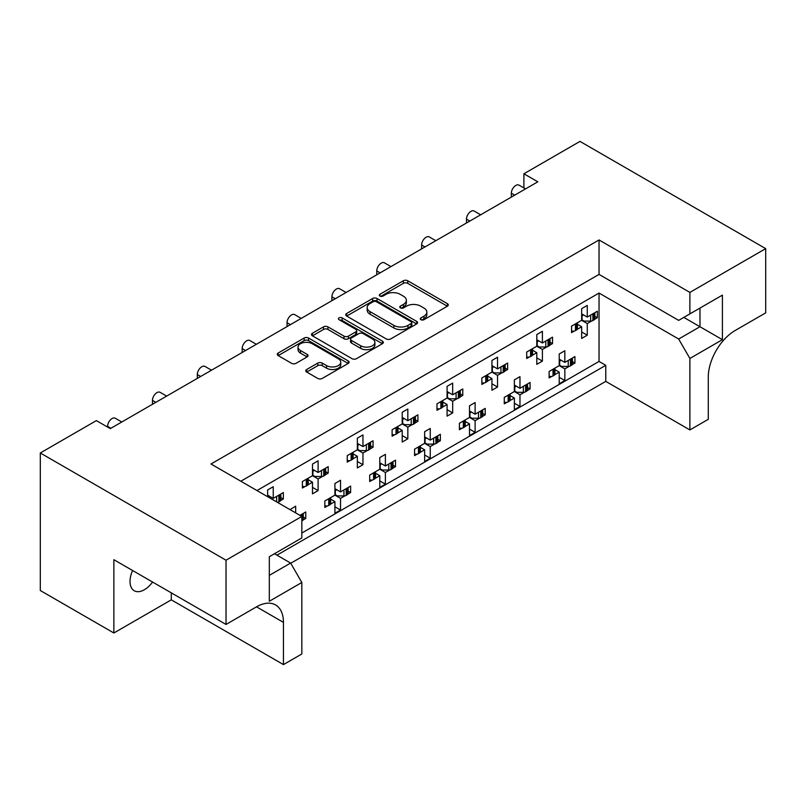 <?xml version="1.0" encoding="UTF-8"?>
<svg xmlns="http://www.w3.org/2000/svg" width="806" height="806" viewBox="0 0 806 806"><rect width="100%" height="100%" fill="white"/><g stroke="black" fill="none" stroke-linecap="round" stroke-linejoin="round"><path stroke-width="1.21" d="M420.893 319.7A2.176 1.259 0 0 0 423.976 319.7L447.37 306.199A3.113 1.793 0 0 0 448.287 304.93A3.113 1.793 0 0 0 447.37 303.65L407.745 280.77A3.113 1.793 0 0 0 403.332 280.77L379.948 294.281A2.176 1.259 0 0 0 379.304 295.167A2.176 1.259 0 0 0 379.948 296.064A2.176 1.259 0 0 0 383.031 296.064L386.054 294.311A9.964 5.753 0 0 1 400.149 294.311L403.443 296.215A9.964 5.753 0 0 1 406.365 300.285A9.964 5.753 0 0 1 403.443 304.356L400.421 306.099A2.176 1.259 0 0 0 399.786 306.995A2.176 1.259 0 0 0 400.421 307.882A2.176 1.259 0 0 0 403.504 307.882L406.526 306.129A9.964 5.753 0 0 1 420.621 306.129L423.926 308.043A9.964 5.753 0 0 1 426.837 312.103A9.964 5.753 0 0 1 423.926 316.174L420.893 317.927A2.176 1.259 0 0 0 420.258 318.813A2.176 1.259 0 0 0 420.893 319.7L420.893 317.927M152.576 582.043A20.301 11.717 -60 0 1 144.375 589.74A20.301 11.717 -60 0 1 134.229 590.748A20.301 11.717 -60 0 1 132.587 570.507M306.683 369.501A3.113 1.793 0 0 0 305.766 370.77A3.113 1.793 0 0 0 306.683 372.04L317.796 378.457A3.113 1.793 0 0 0 322.209 378.457L348.182 363.466A3.113 1.793 0 0 0 349.099 362.186A3.113 1.793 0 0 0 348.182 360.917L308.557 338.036A3.113 1.793 0 0 0 304.154 338.036L278.171 353.038A3.113 1.793 0 0 0 277.254 354.308A3.113 1.793 0 0 0 278.171 355.577L291.601 363.335A3.113 1.793 0 0 0 296.004 363.335L307.126 356.917A3.113 1.793 0 0 0 308.033 355.648A3.113 1.793 0 0 0 307.126 354.368L300.467 350.529A8.332 4.806 0 0 1 298.019 347.124A8.332 4.806 0 0 1 303.167 342.681A8.332 4.806 0 0 1 312.244 343.729L338.329 358.791A8.332 4.806 0 0 1 340.767 362.186A8.332 4.806 0 0 1 335.628 366.629A8.332 4.806 0 0 1 326.551 365.592L322.209 363.083A3.113 1.793 0 0 0 317.796 363.083L306.683 369.501L306.683 372.04M599.039 239.956L599.039 274.403L678.672 320.375L722.408 295.127L722.408 339.679L689.886 358.448L689.886 429.941L708.283 419.322L708.283 377.097A38.063 21.974 120 0 1 735.193 330.48L765.7 312.869L765.7 248.631L689.886 292.407L599.039 239.956L210.991 463.994L301.837 516.445L226.023 560.21L40.3 452.982L96.377 420.611L110.281 428.641L537.803 181.813L523.9 173.784L523.9 187.949M765.7 248.631L579.977 141.403L523.9 173.784M386.276 338.933A3.113 1.793 0 0 0 390.678 338.933L416.662 323.931A3.113 1.793 0 0 0 417.568 322.662A3.113 1.793 0 0 0 416.662 321.382L377.027 298.502A3.113 1.793 0 0 0 372.624 298.502L346.64 313.504A3.113 1.793 0 0 0 345.734 314.773A3.113 1.793 0 0 0 346.64 316.053L386.276 338.933M339.92 320.173A2.176 1.259 0 0 1 342.127 320.486L382.376 343.719L356.443 358.69A3.113 1.793 0 0 1 352.041 358.69L312.406 335.81L312.406 333.271A3.113 1.793 0 0 0 311.499 334.54A3.113 1.793 0 0 0 312.406 335.81M312.406 333.271L323.528 326.853A3.113 1.793 0 0 1 327.931 326.853L344.001 336.132A3.113 1.793 0 0 0 348.404 336.132L355.778 331.87A3.113 1.793 0 0 0 356.695 330.601A3.113 1.793 0 0 0 355.778 329.332L339.044 319.67A2.176 1.259 0 0 1 338.409 318.783A2.176 1.259 0 0 1 339.759 317.614A2.176 1.259 0 0 1 342.127 317.886L382.417 341.15A3.113 1.793 0 0 1 383.334 342.429A3.113 1.793 0 0 1 382.417 343.699L382.417 341.15M599.039 274.403L240.833 481.222M689.886 292.407L689.886 313.907M274.473 553.742L290.623 563.062L301.837 582.486L269.315 601.266L269.315 556.714L301.837 537.934L301.837 516.445M290.734 563.263L605.769 381.379L605.769 365.32L276.942 555.163M572.421 361.602L574.93 363.053L572.25 364.594M554.961 369.652L559.223 372.11L554.79 374.679M551.818 376.392L549.138 377.943L549.138 371.465L559.223 365.642L564.835 368.876L564.835 380.533L559.223 383.767L559.223 372.11M569.278 366.317L564.835 368.876M574.93 363.053L574.93 356.574L564.835 362.398L559.223 359.164M527.557 387.505L530.066 388.945L527.386 390.497M510.107 395.555L514.369 398.013L509.926 400.572M506.954 402.295L504.274 403.846L504.274 397.368L514.369 391.535L514.369 379.888L519.971 376.644L519.971 388.301L530.066 382.477L530.066 388.945M514.369 391.545L519.971 394.779L519.971 406.436L514.369 409.67L514.369 398.013M524.414 392.22L519.971 394.779M514.369 385.067L519.971 388.301M482.703 413.407L485.212 414.848L482.522 416.4M469.505 410.969L475.117 414.203L485.212 408.37L485.212 414.848M475.117 414.203L475.117 402.547L469.505 405.781L469.505 417.437L459.41 423.271L459.41 429.739L462.1 428.198M465.243 421.457L469.505 423.916L465.072 426.475M469.505 417.437L475.117 420.682L475.117 432.328L469.505 435.572L469.505 423.916M479.55 418.113L475.117 420.682M437.839 439.3L440.348 440.751L437.668 442.303M424.641 436.862L430.253 440.106L440.348 434.273L440.348 440.751M430.253 440.106L430.253 428.449L424.641 431.684L424.641 443.34L414.556 449.164L414.556 455.642L417.236 454.09M420.379 447.35L424.641 449.819L420.208 452.378M424.641 443.34L430.253 446.574L430.253 458.231L424.641 461.475L424.641 449.819M434.686 444.015L430.253 446.574M392.975 465.203L395.484 466.654L392.804 468.195M379.787 462.765L385.389 465.999L395.484 460.176L395.484 466.654M385.389 465.999L385.389 454.352L379.787 457.586L379.787 469.243L369.692 475.066L369.692 481.545L372.372 479.993M375.525 473.253L379.787 475.711L375.344 478.28M379.787 469.243L385.389 472.477L385.389 484.134L379.787 487.368L379.787 475.711M389.832 469.918L385.389 472.477M348.121 491.106L350.62 492.547L347.94 494.098M334.923 488.668L340.535 491.902L350.62 486.078L350.62 492.547M340.535 491.902L340.535 480.245L334.923 483.489L334.923 495.136L324.828 500.969L324.828 507.448L327.508 505.896M330.661 499.156L334.923 501.614L330.49 504.173M334.923 495.136L340.535 498.38L340.535 510.037L334.923 513.271L334.923 501.614M344.968 495.821L340.535 498.38M303.257 516.999L305.766 518.449L303.086 520.001M299.933 515.346L305.766 511.971L305.766 518.449M107.591 427.089L107.591 426.314A6.347 3.667 -60 0 1 112.074 418.536A6.347 3.667 -60 0 1 115.248 418.223L121.787 422.001M152.455 404.29L152.455 400.411A6.347 3.667 -60 0 1 156.938 392.643A6.347 3.667 -60 0 1 160.112 392.32L166.651 396.099M197.309 378.397L197.309 374.508A6.347 3.667 -60 0 1 201.802 366.74A6.347 3.667 -60 0 1 204.976 366.428L211.504 370.196M242.173 352.494L242.173 348.605A6.347 3.667 -60 0 1 246.656 340.837A6.347 3.667 -60 0 1 249.83 340.525L256.368 344.303M287.037 326.591L287.037 322.712A6.347 3.667 -60 0 1 291.52 314.934A6.347 3.667 -60 0 1 294.694 314.622L301.232 318.4M331.891 300.688L331.891 296.81A6.347 3.667 -60 0 1 336.384 289.042A6.347 3.667 -60 0 1 339.558 288.719L346.086 292.497M376.755 274.796L376.755 270.907A6.347 3.667 -60 0 1 381.238 263.139A6.347 3.667 -60 0 1 384.412 262.827L390.95 266.595M421.619 248.893L421.619 245.004A6.347 3.667 -60 0 1 426.102 237.236A6.347 3.667 -60 0 1 429.276 236.924L435.814 240.702M466.483 222.99L466.483 219.111A6.347 3.667 -60 0 1 470.966 211.333A6.347 3.667 -60 0 1 474.14 211.021L480.668 214.799M511.336 197.097L511.336 193.208A6.347 3.667 -60 0 1 515.83 185.44A6.347 3.667 -60 0 1 518.993 185.128L525.532 188.896M594.848 316.274L597.357 317.725L594.677 319.277M577.398 324.324L581.66 326.793L577.217 329.352M574.245 331.065L571.565 332.616L571.565 326.138L581.66 320.314L587.262 323.549L587.262 335.205L581.66 338.439L581.66 326.793M591.705 320.99L587.262 323.549M597.357 317.725L597.357 311.247L587.262 317.08L581.66 313.836M549.994 342.177L552.503 343.628L549.813 345.17M532.534 350.227L536.796 352.685L532.363 355.255M529.391 356.967L526.701 358.519L526.701 352.041L536.796 346.217L542.408 349.451L542.408 361.108L536.796 364.342L536.796 352.685M546.841 346.892L542.408 349.451M552.503 343.628L552.503 337.15L542.408 342.973L536.796 339.739M505.13 368.08L507.639 369.521L504.959 371.072M491.932 365.642L497.544 368.876L507.639 363.053L507.639 369.521M497.544 368.876L497.544 357.219L491.932 360.463L491.932 372.11L481.847 377.943L481.847 384.422L484.527 382.87M487.67 376.13L491.932 378.588L487.499 381.147M491.932 372.11L497.544 375.354L497.544 387.011L491.932 390.245L491.932 378.588M501.977 372.785L497.544 375.354M460.266 393.973L462.775 395.424L460.095 396.975M447.078 391.535L452.68 394.779L462.775 388.945L462.775 395.424M452.68 394.779L452.68 383.122L447.078 386.356L447.078 398.013L436.983 403.846L436.983 410.314L439.663 408.773M442.816 402.033L447.078 404.491L442.635 407.05M447.078 398.013L452.68 401.247L452.68 412.904L447.078 416.148L447.078 404.491M457.123 398.688L452.68 401.247M415.412 419.876L417.921 421.326L415.231 422.878M402.214 417.437L407.826 420.682L417.921 414.848L417.921 421.326M407.826 420.682L407.826 409.025L402.214 412.259L402.214 423.916L392.119 429.739L392.119 436.217L394.799 434.666M397.952 427.926L402.214 430.394L397.781 432.953M402.214 423.916L407.826 427.15L407.826 438.807L402.214 442.041L402.214 430.394M412.259 424.591L407.826 427.15M370.548 445.778L373.057 447.229L370.377 448.771M357.35 443.34L362.962 446.574L373.057 440.751L373.057 447.229M362.962 446.574L362.962 434.918L357.35 438.162L357.35 449.819L347.265 455.642L347.265 462.12L349.945 460.569M353.088 453.828L357.35 456.287L352.917 458.856M357.35 449.819L362.962 453.053L362.962 464.709L357.35 467.943L357.35 456.287M367.395 450.494L362.962 453.053M325.684 471.681L328.193 473.122L325.513 474.674M312.496 469.243L318.098 472.477L328.193 466.654L328.193 473.122M318.098 472.477L318.098 460.82L312.496 464.055L312.496 475.711L302.401 481.545L302.401 488.013L305.081 486.471M308.235 479.731L312.496 482.19L308.053 484.749M312.496 475.711L318.098 478.955L318.098 490.612L312.496 493.846L312.496 482.19M322.541 476.386L318.098 478.955M280.831 497.574L283.329 499.025L280.649 500.576M267.632 495.136L273.244 498.38L283.329 492.547L283.329 499.025M40.3 452.982L40.3 590.516L113.868 632.992L171.295 599.845L283.45 664.597L301.837 653.978L301.837 582.486M256.983 490.542L599.039 293.052L599.039 361.431L301.837 533.018M587.262 317.08L587.262 305.424L581.66 308.658L581.66 320.314M564.835 362.398L564.835 350.751L559.223 353.985L559.223 365.642M542.408 342.973L542.408 331.316L536.796 334.561L536.796 346.217M273.244 498.38L273.244 486.723L267.632 489.957L267.632 496.698M295.671 512.878L295.671 506.148L290.059 509.644M226.023 560.21L226.023 624.448L113.868 559.696L113.868 632.992M689.886 429.941L605.769 381.379M689.886 358.448L678.672 339.024L699.981 326.722L699.981 308.073L722.408 295.127M599.039 293.052L678.672 339.024M599.039 361.431L605.769 365.32M581.66 331.971L587.262 335.205M559.223 377.299L564.835 380.533M536.796 357.874L542.408 361.108M491.932 383.767L497.544 387.011M447.078 409.67L452.68 412.904M402.214 435.572L407.826 438.807M357.35 461.465L362.962 464.709M312.496 487.368L318.098 490.612M514.369 403.191L519.971 406.436M469.505 429.094L475.117 432.328M424.641 454.997L430.253 458.231M379.787 480.9L385.389 484.134M334.923 506.793L340.535 510.037M283.45 664.597L283.45 622.373A38.063 21.974 120 0 0 275.561 604.953A38.063 21.974 120 0 0 256.53 606.837L226.023 624.448M171.295 599.845L171.295 592.843M683.831 317.403L722.408 339.679M269.315 575.363L290.623 563.062M421.77 320.012L423.926 318.763A9.964 5.753 0 0 0 426.837 314.703L426.837 312.103M406.365 300.285L406.365 302.875A9.964 5.753 0 0 1 403.443 306.945L401.287 308.184M447.33 306.22L407.745 283.359A3.113 1.793 0 0 0 403.332 283.359L380.815 296.366M416.611 323.952L377.027 301.101A3.113 1.793 0 0 0 372.624 301.101L346.681 316.073M411.151 323.549A2.176 1.259 0 0 0 411.795 322.662A2.176 1.259 0 0 0 411.151 321.765L376.362 301.686A2.176 1.259 0 0 0 373.289 301.686L370.095 303.53A9.964 5.753 0 0 0 367.173 307.6A9.964 5.753 0 0 0 370.095 311.66L393.872 325.392A9.964 5.753 0 0 0 407.957 325.392L411.151 323.549L411.151 326.138A2.176 1.259 0 0 0 411.795 325.251L411.795 322.662M367.173 307.6L367.173 310.189A9.964 5.753 0 0 0 370.095 314.249L370.095 311.66M411.151 326.138L407.957 327.982A9.964 5.753 0 0 1 393.872 327.982L370.095 314.249M312.446 335.84L323.528 329.442L323.528 326.853M356.695 330.601L356.695 333.19A3.113 1.793 0 0 1 355.778 334.46L348.404 338.721A3.113 1.793 0 0 1 344.001 338.721L327.931 329.442A3.113 1.793 0 0 0 323.528 329.442M360.675 345.764A8.332 4.806 0 0 0 369.752 346.802A8.332 4.806 0 0 0 374.901 342.359A8.332 4.806 0 0 0 372.463 338.963L363.264 333.654A3.113 1.793 0 0 0 358.861 333.654L351.487 337.916A3.113 1.793 0 0 0 350.57 339.185A3.113 1.793 0 0 0 351.487 340.454L360.675 345.764L360.675 348.353A8.332 4.806 0 0 0 369.752 349.391A8.332 4.806 0 0 0 374.901 344.948L374.901 342.359M350.57 339.185L350.57 341.774A3.113 1.793 0 0 0 351.487 343.044L351.487 340.454M360.675 348.353L351.487 343.044M340.767 362.186L340.767 364.786A8.332 4.806 0 0 1 335.628 369.219A8.332 4.806 0 0 1 326.551 368.181L322.209 365.672A3.113 1.793 0 0 0 317.796 365.672L306.723 372.07M298.019 347.124L298.019 349.713A8.332 4.806 0 0 0 300.467 353.119L300.467 350.529M307.076 356.937L300.467 353.119M348.142 363.486L308.557 340.626A3.113 1.793 0 0 0 304.154 340.626L278.211 355.607M591.705 314.511A3.174 1.834 0 0 0 592.904 314.078L593.921 313.494A3.174 1.834 0 0 0 594.677 312.799M592.904 314.078L592.904 320.556L593.921 319.962L593.921 313.494M574.245 324.596A3.174 1.834 0 0 0 575.454 324.153L575.454 330.631L576.471 330.047L576.471 323.569A3.174 1.834 0 0 0 577.217 322.874M575.454 324.153L576.471 323.569M592.904 320.556A3.174 1.834 180 0 1 590.667 321.09L584.128 321.09L581.66 319.67M577.398 322.773L577.398 328.747A3.174 1.834 180 0 1 576.471 330.047M575.454 330.631A3.174 1.834 180 0 1 571.565 330.903M594.848 312.698L594.848 318.672A3.174 1.834 180 0 1 593.921 319.962M583.564 314.934L581.66 316.012M569.278 359.839A3.174 1.834 0 0 0 570.477 359.405L571.494 358.821A3.174 1.834 0 0 0 572.25 358.126M570.477 359.405L570.477 365.884L571.494 365.289L571.494 358.821M551.818 369.914A3.174 1.834 0 0 0 553.017 369.48L553.017 375.959L554.034 375.374L554.034 368.896A3.174 1.834 0 0 0 554.79 368.201M553.017 369.48L554.034 368.896M570.477 365.884A3.174 1.834 180 0 1 568.23 366.418L561.691 366.418L559.223 364.987M554.961 368.1L554.961 374.075A3.174 1.834 180 0 1 554.034 375.374M553.017 375.959A3.174 1.834 180 0 1 549.138 376.231M572.421 358.025L572.421 364A3.174 1.834 180 0 1 571.494 365.289M561.137 360.262L559.223 361.33M546.841 340.414A3.174 1.834 0 0 0 548.04 339.981L549.067 339.397A3.174 1.834 0 0 0 549.813 338.701M548.04 339.981L548.04 346.459L549.067 345.865L549.067 339.397M529.391 350.489A3.174 1.834 0 0 0 530.59 350.056L530.59 356.534L531.607 355.95L531.607 349.472A3.174 1.834 0 0 0 532.363 348.776M530.59 350.056L531.607 349.472M548.04 346.459A3.174 1.834 180 0 1 545.803 346.993L539.264 346.993L536.796 345.562M532.534 348.676L532.534 354.65A3.174 1.834 180 0 1 531.607 355.95M530.59 356.534A3.174 1.834 180 0 1 526.701 356.806M549.994 338.601L549.994 344.575A3.174 1.834 180 0 1 549.067 345.865M538.7 340.837L536.796 341.905M501.977 366.317A3.174 1.834 0 0 0 503.186 365.884L504.203 365.289A3.174 1.834 0 0 0 504.959 364.594M503.186 365.884L503.186 372.352L504.203 371.768L504.203 365.289M484.527 376.392A3.174 1.834 0 0 0 485.726 375.959L485.726 382.437L486.743 381.843L486.743 375.374A3.174 1.834 0 0 0 487.499 374.679M485.726 375.959L486.743 375.374M503.186 372.352A3.174 1.834 180 0 1 500.939 372.896L494.4 372.896L491.932 371.465M487.67 374.578L487.67 380.553A3.174 1.834 180 0 1 486.743 381.843M485.726 382.437A3.174 1.834 180 0 1 481.847 382.709M505.13 364.493L505.13 370.468A3.174 1.834 180 0 1 504.203 371.768M493.846 366.74L491.932 367.808M457.123 392.22A3.174 1.834 0 0 0 458.322 391.776L459.339 391.192A3.174 1.834 0 0 0 460.095 390.497M458.322 391.776L458.322 398.255L459.339 397.67L459.339 391.192M439.663 402.295A3.174 1.834 0 0 0 440.862 401.862L440.862 408.33L441.89 407.745L441.89 401.267A3.174 1.834 0 0 0 442.635 400.572M440.862 401.862L441.89 401.267M458.322 398.255A3.174 1.834 180 0 1 456.075 398.789L449.547 398.789L447.078 397.368M442.816 400.471L442.816 406.446A3.174 1.834 180 0 1 441.89 407.745M440.862 408.33A3.174 1.834 180 0 1 436.983 408.602M460.266 390.396L460.266 396.371A3.174 1.834 180 0 1 459.339 397.67M448.982 392.643L447.078 393.711M412.259 418.113A3.174 1.834 0 0 0 413.458 417.679L414.475 417.095A3.174 1.834 0 0 0 415.231 416.4M413.458 417.679L413.458 424.158L414.475 423.563L414.475 417.095M394.799 428.198A3.174 1.834 0 0 0 396.008 427.754L396.008 434.233L397.026 433.648L397.026 427.17A3.174 1.834 0 0 0 397.781 426.475M396.008 427.754L397.026 427.17M413.458 424.158A3.174 1.834 180 0 1 411.221 424.691L404.683 424.691L402.214 423.271M397.952 426.374L397.952 432.348A3.174 1.834 180 0 1 397.026 433.648M396.008 434.233A3.174 1.834 180 0 1 392.119 434.505M415.412 416.299L415.412 422.273A3.174 1.834 180 0 1 414.475 423.563M404.118 418.536L402.214 419.614M367.395 444.015A3.174 1.834 0 0 0 368.604 443.582L369.622 442.988A3.174 1.834 0 0 0 370.377 442.303M368.604 443.582L368.604 450.05L369.622 449.466L369.622 442.988M349.945 454.09A3.174 1.834 0 0 0 351.144 453.657L351.144 460.135L352.162 459.541L352.162 453.073A3.174 1.834 0 0 0 352.917 452.378M351.144 453.657L352.162 453.073M368.604 450.05A3.174 1.834 180 0 1 366.357 450.594L359.819 450.594L357.35 449.164M353.088 452.277L353.088 458.251A3.174 1.834 180 0 1 352.162 459.541M351.144 460.135A3.174 1.834 180 0 1 347.265 460.407M370.548 442.202L370.548 448.176A3.174 1.834 180 0 1 369.622 449.466M359.264 444.438L357.35 445.506M322.541 469.918A3.174 1.834 0 0 0 323.74 469.485L324.758 468.891A3.174 1.834 0 0 0 325.513 468.195M323.74 469.485L323.74 475.953L324.758 475.369L324.758 468.891M305.081 479.993A3.174 1.834 0 0 0 306.28 479.56L306.28 486.038L307.298 485.444L307.298 478.976A3.174 1.834 0 0 0 308.053 478.28M306.28 479.56L307.298 478.976M323.74 475.953A3.174 1.834 180 0 1 321.493 476.487L314.965 476.487L312.496 475.066M308.235 478.18L308.235 484.154A3.174 1.834 180 0 1 307.298 485.444M306.28 486.038A3.174 1.834 180 0 1 302.401 486.31M325.684 468.095L325.684 474.069A3.174 1.834 180 0 1 324.758 475.369M314.4 470.341L312.496 471.409M277.677 495.811A3.174 1.834 0 0 0 278.876 495.378L279.894 494.793A3.174 1.834 0 0 0 280.649 494.098M278.876 495.378L278.876 501.856L279.894 501.272L279.894 494.793M280.831 493.997L280.831 499.972A3.174 1.834 180 0 1 279.894 501.272M278.876 501.856A3.174 1.834 180 0 1 277.405 502.34M269.536 496.244L268.197 497.02M524.414 385.742A3.174 1.834 0 0 0 525.613 385.308L526.63 384.714A3.174 1.834 0 0 0 527.386 384.019M525.613 385.308L525.613 391.776L526.63 391.192L526.63 384.714M506.954 395.817A3.174 1.834 0 0 0 508.163 395.383L508.163 401.862L509.18 401.267L509.18 394.799A3.174 1.834 0 0 0 509.926 394.104M508.163 395.383L509.18 394.799M525.613 391.776A3.174 1.834 180 0 1 523.376 392.32L516.837 392.32L514.369 390.89M510.107 394.003L510.107 399.978A3.174 1.834 180 0 1 509.18 401.267M508.163 401.862A3.174 1.834 180 0 1 504.274 402.134M527.557 383.918L527.557 389.892A3.174 1.834 180 0 1 526.63 391.192M516.273 386.165L514.369 387.233M479.55 411.644A3.174 1.834 0 0 0 480.749 411.201L481.776 410.617A3.174 1.834 0 0 0 482.522 409.922M480.749 411.201L480.749 417.679L481.776 417.095L481.776 410.617M462.1 421.719A3.174 1.834 0 0 0 463.299 421.286L463.299 427.754L464.316 427.17L464.316 420.692A3.174 1.834 0 0 0 465.072 420.007M463.299 421.286L464.316 420.692M480.749 417.679A3.174 1.834 180 0 1 478.512 418.213L471.973 418.213L469.505 416.793M465.243 419.896L465.243 425.88A3.174 1.834 180 0 1 464.316 427.17M463.299 427.754A3.174 1.834 180 0 1 459.41 428.026M482.703 409.821L482.703 415.795A3.174 1.834 180 0 1 481.776 417.095M471.409 412.068L469.505 413.135M434.686 437.537A3.174 1.834 0 0 0 435.895 437.104L436.912 436.52A3.174 1.834 0 0 0 437.668 435.824M435.895 437.104L435.895 443.582L436.912 442.998L436.912 436.52M417.236 447.622A3.174 1.834 0 0 0 418.435 447.179L418.435 453.657L419.452 453.073L419.452 446.595A3.174 1.834 0 0 0 420.208 445.899M418.435 447.179L419.452 446.595M435.895 443.582A3.174 1.834 180 0 1 433.648 444.116L427.109 444.116L424.641 442.695M420.379 445.799L420.379 451.773A3.174 1.834 180 0 1 419.452 453.073M418.435 453.657A3.174 1.834 180 0 1 414.556 453.929M437.839 435.724L437.839 441.698A3.174 1.834 180 0 1 436.912 442.998M426.555 437.97L424.641 439.038M389.832 463.44A3.174 1.834 0 0 0 391.031 463.007L392.048 462.422A3.174 1.834 0 0 0 392.804 461.727M391.031 463.007L391.031 469.485L392.048 468.891L392.048 462.422M372.372 473.515A3.174 1.834 0 0 0 373.571 473.082L373.571 479.56L374.599 478.976L374.599 472.497A3.174 1.834 0 0 0 375.344 471.802M373.571 473.082L374.599 472.497M391.031 469.485A3.174 1.834 180 0 1 388.784 470.019L382.256 470.019L379.787 468.588M375.525 471.701L375.525 477.676A3.174 1.834 180 0 1 374.599 478.976M373.571 479.56A3.174 1.834 180 0 1 369.692 479.832M392.975 461.626L392.975 467.601A3.174 1.834 180 0 1 392.048 468.891M381.691 463.863L379.787 464.931M344.968 489.343A3.174 1.834 0 0 0 346.167 488.91L347.185 488.315A3.174 1.834 0 0 0 347.94 487.62M346.167 488.91L346.167 495.378L347.185 494.793L347.185 488.315M327.508 499.418A3.174 1.834 0 0 0 328.717 498.985L328.717 505.463L329.735 504.868L329.735 498.4A3.174 1.834 0 0 0 330.49 497.705M328.717 498.985L329.735 498.4M346.167 495.378A3.174 1.834 180 0 1 343.93 495.922L337.392 495.922L334.923 494.491M330.661 497.604L330.661 503.579A3.174 1.834 180 0 1 329.735 504.868M328.717 505.463A3.174 1.834 180 0 1 324.828 505.735M348.121 487.519L348.121 493.494A3.174 1.834 180 0 1 347.185 494.793M336.827 489.766L334.923 490.834M300.104 515.246A3.174 1.834 0 0 0 301.313 514.802L302.331 514.218A3.174 1.834 0 0 0 303.086 513.523M301.837 520.978L302.331 514.218M303.257 513.422L303.257 519.396A3.174 1.834 180 0 1 302.331 520.696M514.702 195.153L511.336 193.208M469.838 221.046L466.483 219.111M424.984 246.948L421.619 245.004M380.12 272.851L376.755 270.907M335.256 298.754L331.891 296.81M290.402 324.647L287.037 322.712M245.538 350.55L242.173 348.605M200.674 376.452L197.309 374.508M155.82 402.355L152.455 400.411M110.956 428.248L107.591 426.314M256.53 606.837L283.45 622.373M423.926 318.763L423.926 316.174M400.421 307.882L400.421 306.099M403.443 306.945L403.443 304.356M379.948 296.064L379.948 294.281M403.332 283.359L403.332 280.77M407.745 283.359L407.745 280.77M447.37 306.199L447.37 303.65M346.64 316.053L346.64 313.504M372.624 301.101L372.624 298.502M377.027 301.101L377.027 298.502M416.662 323.931L416.662 321.382M393.872 327.982L393.872 325.392M407.957 327.982L407.957 325.392M327.931 329.442L327.931 326.853M344.001 338.721L344.001 336.132M348.404 338.721L348.404 336.132M355.778 334.46L355.778 331.87M342.127 320.486L342.127 317.886M317.796 365.672L317.796 363.083M322.209 365.672L322.209 363.083M326.551 368.181L326.551 365.592M307.126 356.917L307.126 354.368M278.171 355.577L278.171 353.038M304.154 340.626L304.154 338.036M308.557 340.626L308.557 338.036M348.182 363.466L348.182 360.917M582.073 315.801L582.073 319.911M590.667 321.09L590.667 315.116M559.646 361.128L559.646 365.229M568.23 366.418L568.23 360.443M537.219 341.704L537.219 345.804M545.803 346.993L545.803 341.019M492.355 367.596L492.355 371.707M500.939 372.896L500.939 366.911M447.491 393.499L447.491 397.61M456.075 398.789L456.075 392.814M402.627 419.402L402.627 423.503M411.221 424.691L411.221 418.717M357.773 445.305L357.773 449.405M366.357 450.594L366.357 444.62M312.909 471.198L312.909 475.308M321.493 476.487L321.493 470.513M276.639 501.896L276.639 496.415M514.782 387.021L514.782 391.132M523.376 392.32L523.376 386.346M469.918 412.924L469.918 417.034M478.512 418.213L478.512 412.239M425.064 438.827L425.064 442.937M433.648 444.116L433.648 438.142M380.2 464.73L380.2 468.83M388.784 470.019L388.784 464.044M335.336 490.622L335.336 494.733M343.93 495.922L343.93 489.937M301.313 514.802L301.313 516.132"/></g></svg>
